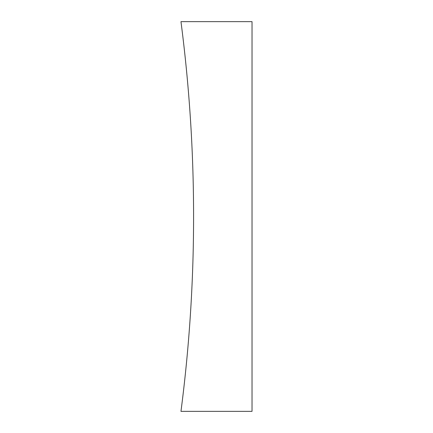 <?xml version="1.0" encoding="UTF-8"?>
<svg xmlns="http://www.w3.org/2000/svg" width="433" height="433" viewBox="0 0 433 433"><rect width="100%" height="100%" fill="white"/><g stroke="black" fill="none" stroke-linecap="round" stroke-linejoin="round"><path stroke-width="0.65" d="M252.033 21.65L180.967 21.65A1511.062 1511.062 0 0 1 180.967 411.35L252.033 411.35L252.033 21.65"/></g></svg>
